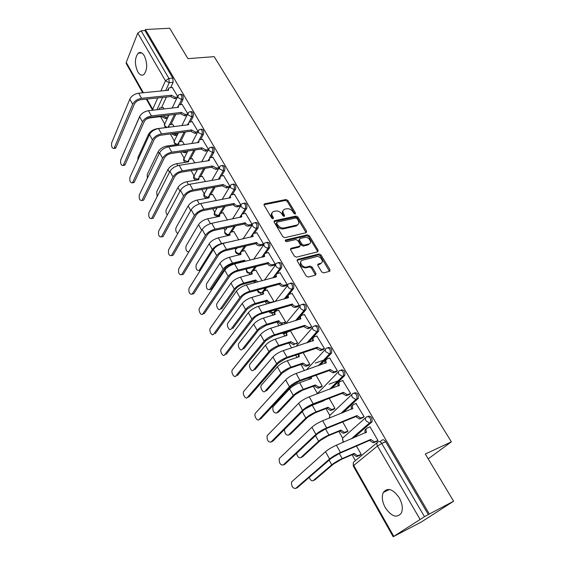 <?xml version="1.0" encoding="UTF-8"?>
<svg xmlns="http://www.w3.org/2000/svg" width="565" height="565" viewBox="0 0 565 565"><rect width="100%" height="100%" fill="white"/><g stroke="black" fill="none" stroke-linecap="round" stroke-linejoin="round"><path stroke-width="0.85" d="M295.205 214.043L295.516 213.04L287.868 200.462L285.989 199.523L264.462 203.845L264.13 205.243L271.765 218.104L273.213 218.754L273.46 217.744L272.464 216.07C271.37 213.895 271.737 212.376 273.566 211.515L275.805 211.013C278.263 210.766 280.304 211.783 281.935 214.064L282.924 215.724L284.266 216.388L284.591 215.371L283.595 213.711C282.493 211.557 282.839 210.053 284.64 209.205L286.829 208.725C289.245 208.478 291.265 209.488 292.889 211.748L293.885 213.386L295.205 214.043M294.916 214.057L287.232 201.394L285.353 200.448L263.947 204.756M272.888 218.796L271.829 217.002L272.464 216.07M284.004 216.402L282.952 214.636L283.595 213.711M144.329 55.794C142.309 52.566 140.254 51.705 138.164 53.209C134.661 57.997 134.519 64.198 137.747 71.804C139.774 75.11 141.857 75.978 144.004 74.41C147.465 69.601 147.578 63.393 144.329 55.794M399.257 497.807C392.936 488.944 387.618 487.164 383.31 492.454C381.516 496.692 382.18 501.762 385.288 507.667C391.566 516.678 396.927 518.465 401.376 513.034C403.099 508.754 402.393 503.676 399.257 497.807M321.718 271.942L323.667 272.895L329.579 271.299L329.974 269.717L320.991 254.935L319.07 253.989L297.691 259.392L297.239 260.974L306.23 276.108L308.179 277.076L315.538 275.091L315.969 273.488L312.099 267.047L310.15 266.087L306.52 267.033C302.487 268.255 298.242 261.157 302.423 260.239L316.527 256.644C320.454 255.458 324.706 262.457 320.595 263.354L318.272 263.961L317.855 265.536L321.718 271.942M315.482 275.106L311.4 267.93L309.451 266.97L310.15 266.087L309.451 266.97L305.827 267.916L306.52 267.033L305.827 267.916M145.403 29.514L169.684 28.25L187.933 58.647L214.184 56.641L451.371 441.837L425.29 454.041L453.61 501.219L429.329 514.009L145.403 29.514L144.979 30.588L141.116 30.785L168.907 78.45L169.225 82.695L165.686 90.513M306.145 232.709L306.576 231.226L297.925 217.009L296.039 216.063L274.541 220.71L274.18 222.165L282.825 236.707L284.774 237.667L306.145 232.709M309.345 235.789L318.159 250.288L317.749 251.813L296.378 257.174L294.407 256.213L290.622 249.836L291.039 248.296L299.895 246.149L300.29 244.631L297.797 240.478L295.862 239.525L286.738 241.672C285.339 241.375 284.979 240.803 285.65 239.941L307.438 234.842L309.345 235.789L308.667 236.686L317.466 251.171L318.159 250.288M380.083 441.738L382.102 440.079C383.275 439.393 384.461 439.951 385.676 441.745L381.763 443.469L424.463 516.685L393.184 536.743L421.186 522.088L453.61 501.219M160.538 116.63L164.606 123.806M170.347 133.947L174.204 140.749M180.631 152.091L183.978 158.009M191.111 170.595L193.936 175.588M201.797 189.466L204.085 193.498M212.708 208.718L214.425 211.755M223.888 206.529L218.309 215.738L216.974 216.247L217.292 216.819M223.832 228.366L224.969 230.365M227.533 234.892L228.013 235.732M235.188 248.409L235.711 249.327M238.296 253.897L238.939 255.027M249.271 273.269L250.083 274.703M253.855 281.363L254.646 282.754M260.472 293.037L261.454 294.775M265.268 301.505L266.687 304.012M271.892 313.201L273.057 315.256M276.906 322.057L278.983 325.723M283.545 333.767L284.894 336.154M288.793 343.033L291.554 347.906M295.672 355.173L296.978 357.49M300.919 364.439L304.394 370.576M308.561 377.929L309.316 379.27M313.3 386.298L317.191 393.169M325.949 408.622L329.819 415.452M338.859 431.42L342.708 438.207M352.059 454.712L355.392 460.609M429.329 514.009L424.463 516.685M144.979 30.588L172.791 78.104L173.102 82.335L170.715 87.554M166.378 97.025L161.534 107.611M142.74 92.787L126.235 63.527L126.235 62.39L137.768 33.067L141.116 30.785M187.637 113.565L182.114 104.377M174.105 126.567L172.586 124.194M197.898 131.193L192.178 121.673M184.36 144.527L182.318 141.257M208.358 149.16L202.44 139.301M194.819 162.847L192.234 158.638M219.022 167.473L212.892 157.268M205.476 181.527L202.334 176.344M229.891 186.146L223.549 175.581M216.353 200.582L212.631 194.381M240.888 205.031L234.411 194.261M227.455 220.025L223.119 212.772M251.114 225.555L252.103 224.298L245.5 213.309M238.776 239.864L233.811 231.523M262.527 245.182L263.551 243.953L256.8 232.745M250.33 260.112L244.709 250.634M274.173 265.218L275.226 264.01L268.333 252.569M262.132 280.784L255.825 270.127M286.06 285.664L287.147 284.485L280.099 272.803M273.467 302.091L273.94 301.477L267.16 290.007M298.186 306.534L299.309 305.375L292.112 293.454M284.591 323.088L285.65 321.994L278.722 310.291M310.573 327.841L311.732 326.718L304.373 314.543M296.505 343.993L297.6 342.927L290.523 330.984M323.222 349.601L324.416 348.506L316.887 336.076M308.667 365.336L309.797 364.298L303.165 352.673M336.147 371.834L337.376 370.767L329.67 358.069M321.082 387.117L322.248 386.114L316.054 375.259M349.347 394.54L350.618 393.508L342.722 380.549M333.767 409.364L334.967 408.389L329.226 398.339M362.836 417.754L364.15 416.751L356.049 403.516M346.712 432.084L347.948 431.144L342.694 421.935M376.629 441.477L377.978 440.509L369.962 426.737L369.665 426.999M368.147 416.186C371.113 415.967 372.413 417.839 372.053 421.822L353.782 437.804M354.488 392.816C357.426 392.541 358.683 394.391 358.267 398.382L343.04 412.634M341.133 369.955C344.036 369.623 345.25 371.452 344.777 375.457L331.761 388.445M328.06 347.574C330.928 347.2 332.1 349.008 331.577 353.019L320.249 365.047M315.263 325.673C318.102 325.249 319.232 327.043 318.66 331.062L308.66 342.334M302.762 304.196C305.566 303.786 306.647 305.58 306.011 309.571L297.098 320.214M287.663 331.471L286.413 332.962L283.757 333.753M290.537 283.15C293.291 282.79 294.323 284.583 293.63 288.524L288.906 294.499M287.451 296.335L285.615 298.652M277.253 309.21L275.565 311.35M278.552 262.541C281.264 262.216 282.246 264.003 281.511 267.895L277.267 273.566M275.289 276.207L274.251 277.599M266.779 287.571L264.371 290.784M266.814 242.35C269.434 242.025 270.388 243.783 269.675 247.639L265.734 253.198M263.523 256.319L263.022 257.019M256.298 266.496L253.268 270.769M255.309 222.561C257.845 222.236 258.77 223.98 258.085 227.794L254.391 233.281M245.867 245.945L242.336 251.192M244.024 203.167C246.481 202.835 247.378 204.558 246.714 208.337L243.247 213.768M235.513 225.873L231.594 232.003M232.964 184.162C235.344 183.823 236.212 185.525 235.577 189.275L232.307 194.657M225.251 206.26L221.042 213.189M222.087 165.51L222.137 165.503C224.439 165.206 225.28 166.894 224.658 170.581L221.565 175.92M215.11 187.079L210.674 194.741M211.423 147.218L211.522 147.204C213.739 146.942 214.552 148.623 213.944 152.246L211.02 157.557M205.088 168.314L200.497 176.654M200.956 129.279L201.105 129.258C203.245 129.039 204.029 130.706 203.442 134.265L200.667 139.548M195.2 149.944L190.49 158.906M190.68 111.679L190.885 111.651C192.955 111.467 193.703 113.127 193.138 116.623L190.497 121.885M185.454 131.942L180.666 141.49M180.602 94.404L180.857 94.376C182.855 94.235 183.576 95.88 183.025 99.32L180.518 104.553M175.849 114.307L171.018 124.392M369.496 423.545L369.185 423.008M355.795 400.034L355.456 399.448M451.371 441.837L428.192 458.872M385.641 441.689L381.728 443.405M177.572 96.276L172.24 87.406M164.048 108.939L163.031 107.442M359.94 455.298L361.219 454.387L356.466 446.053M168.292 116.376L167.664 115.274M285.177 333.35L286.413 332.962M273.404 312.784L274.442 312.671M274.717 312.41L272.062 313.187M265.416 287.938L261.92 292.613L262.647 292.698M254.935 266.842L250.641 272.902L251.213 273.001M239.617 253.53L240.047 253.65M428.348 514.644L385.676 441.745M178.032 133.439L177.756 132.966M283.114 210.646C282.097 211.663 282.048 212.991 282.952 214.636M271.998 212.998C270.995 214.029 270.939 215.364 271.829 217.002M306.11 232.716L297.268 217.921L295.382 216.981L273.983 221.614M297.098 218.683L295.77 218.019L276.928 222.123L276.673 223.14L277.733 224.912C279.385 227.243 281.448 228.267 283.92 227.985L297.042 225.032C298.927 224.192 299.302 222.652 298.151 220.421L297.098 218.683M276.532 222.695L276.031 224.065L276.673 223.14M297.967 224.524L296.378 225.944L283.27 228.903C280.798 229.185 278.736 228.168 277.083 225.838L276.031 224.065M317.685 251.835L317.466 251.171M291.088 248.282L290.417 249.186L299.217 247.046L299.831 246.185M285.276 240.789L306.767 235.746L307.438 234.842M308.808 243.995L308.928 243.96C312.869 242.999 308.667 236.318 304.825 237.413L299.838 238.592L299.457 240.083L301.957 244.228L303.885 245.182L308.808 243.995L308.123 244.892L309.684 243.593M299.245 239.383L298.786 240.987L299.457 240.083M308.123 244.892L303.207 246.086L301.279 245.132L298.786 240.987M308.667 236.686L306.767 235.746M321.4 262.986L319.889 264.236L317.629 264.83M300.863 261.553C299.408 265.147 301.053 267.266 305.813 267.923M329.487 271.32L320.291 255.818L318.37 254.872L297.021 260.288L297.691 259.392L297.021 260.253M140.169 115.571L128.629 141.73M163.186 107.428L159.577 108.049L159.026 109.511M162.593 115.874L165.948 117.266L167.989 117.019M167.395 118.283L165.354 118.53L161.675 116.672L161.837 115.966M146.455 119.074L149.782 117.908L161.583 116.51M172.403 87.391L168.73 87.971L168.532 90.231L138.665 93.19C134.498 93.917 131.553 95.895 129.816 99.129L111.658 142.888C111.241 146.618 112.011 148.454 113.975 148.397L114.314 147.868L115.952 147.642L114.617 148.312M176.746 98.423L174.67 98.642L170.905 96.728L171.428 95.231L141.547 98.317C137.373 99.059 134.421 101.043 132.669 104.264L114.314 147.868M115.952 147.642L134.378 104.08C135.678 101.693 137.874 100.224 140.96 99.673L170.814 96.566M167.53 90.329L168.151 89.242M171.428 95.231L175.291 97.321L174.67 98.642M177.368 97.102L175.291 97.321M172.742 124.173L169.203 124.809L168.935 127.16L157.105 128.672C153.108 129.463 150.234 131.37 148.482 134.392L137.994 157.36L137.782 160.093M173.088 133.587L175.602 134.223L177.784 133.933M177.17 135.183L174.988 135.473L171.407 133.806M167.953 127.287L168.554 126.094M182.481 141.236L179.006 141.879L178.688 144.336L166.837 146.017C162.826 146.858 159.916 148.779 158.122 151.773L147.253 174.437L147.31 178.3M184.6 151.505L187.778 151.159M187.142 152.388L184.804 152.734L181.979 151.893M177.678 144.478L178.293 143.178M182.276 104.363L178.674 104.949L178.427 107.315L148.496 110.698C144.322 111.475 141.342 113.466 139.555 116.672L120.712 159.895C120.281 163.68 121.08 165.538 123.106 165.453L123.417 164.973L125.063 164.726L123.714 165.361M186.853 115.557L184.635 115.825L180.842 113.897L181.379 112.414L151.434 115.924C147.253 116.722 144.259 118.714 142.465 121.906L123.417 164.973M125.063 164.726L144.181 121.701C145.516 119.335 147.733 117.852 150.834 117.266L180.744 113.734M177.396 107.435L178.032 106.276M181.379 112.414L185.278 114.511L184.635 115.825M187.495 114.243L185.278 114.511M192.347 121.652L188.809 122.252L188.512 124.731L158.525 128.545C154.33 129.378 151.321 131.384 149.478 134.555L129.936 177.219C129.484 181.061 130.31 182.933 132.408 182.82L134.336 182.121L132.98 182.728M197.157 133.008L194.784 133.326L190.963 131.398L191.521 129.929L161.519 133.877C157.324 134.731 154.302 136.73 152.444 139.894L132.683 182.389M134.336 182.121L154.167 139.661C155.545 137.316 157.783 135.833 160.891 135.204L190.864 131.228M187.446 124.865L188.096 123.594M191.521 129.929L195.448 132.033L194.784 133.326M197.828 131.716L195.448 132.033M192.397 158.61L189 159.259L188.625 161.837L176.753 163.688C172.728 164.592 169.79 166.52 167.939 169.472L156.689 191.832L157.141 196.592M197.312 169.91L193.399 170.22M187.58 162L188.216 160.573M202.503 176.315L199.184 176.972L198.746 179.663L186.853 181.697C182.813 182.657 179.847 184.593 177.947 187.516L166.294 209.544C165.644 211.48 165.969 213.309 167.268 215.032M197.679 179.847L198.329 178.3M212.8 194.353L209.566 195.024L209.064 197.835L197.15 200.059C193.103 201.069 190.101 203.019 188.145 205.907L176.075 227.596C175.376 230.188 175.934 232.18 177.749 233.571M207.969 198.032L208.633 196.352M202.609 139.28L199.148 139.887L198.788 142.479L168.751 146.752C164.542 147.642 161.491 149.654 159.598 152.79L139.329 194.869C138.863 198.767 139.717 200.653 141.886 200.511L142.415 200.42M207.68 150.784L205.123 151.166L201.274 149.231L201.86 147.776L171.802 152.183C167.593 153.094 164.535 155.107 162.621 158.235L142.133 200.137M143.785 199.84L164.344 157.974C165.764 155.658 168.038 154.167 171.153 153.489L201.175 149.061M197.694 142.634L198.364 141.243M201.86 147.776L205.815 149.887L205.123 151.166M208.351 149.513L205.815 149.887M213.062 157.239L209.686 157.861L209.269 160.573L179.176 165.312C174.959 166.265 171.873 168.285 169.924 171.386L148.899 212.85C148.418 216.805 149.301 218.704 151.54 218.535L152.034 218.443M218.38 168.907L215.675 169.352L211.79 167.417L212.398 165.976L182.29 170.856C178.067 171.824 174.973 173.851 173.01 176.937L151.752 218.21M153.412 217.892L174.733 176.654C176.195 174.366 178.491 172.862 181.619 172.141L211.691 167.24M208.139 160.75L208.824 159.224M212.398 165.976L216.388 168.095L215.675 169.352M219.015 167.664L216.388 168.095M223.726 175.553L220.435 176.188L219.955 179.02L189.812 184.246C185.581 185.256 182.46 187.298 180.454 190.356L158.645 231.163C158.151 235.181 159.062 237.095 161.378 236.905L161.837 236.806M229.136 187.403L226.424 187.898L222.511 185.956L223.14 184.529L192.99 189.904C188.752 190.935 185.624 192.976 183.597 196.02L161.555 236.636M163.221 236.283L185.327 195.709C186.831 193.449 189.155 191.938 192.291 191.175L222.412 185.772M218.796 179.218L219.495 177.558M223.14 184.529L227.165 186.655L226.424 187.898M229.877 186.168L227.165 186.655M223.295 212.737L220.152 213.422L219.58 216.353L207.652 218.775C203.591 219.849 200.554 221.805 198.541 224.651L186.047 245.98C185.497 250.013 186.436 251.912 188.872 251.679L189.07 251.46M218.464 216.579L219.142 214.756M202.016 229.687L189.021 251.467M234.595 194.226L231.403 194.876C230.322 195.441 230.103 196.366 230.739 197.644L200.667 203.57C196.422 204.643 193.265 206.691 191.196 209.707L168.582 249.836C168.073 253.911 169.013 255.839 171.407 255.62L171.831 255.528M240.111 206.267L237.392 206.811C235.774 206.967 234.461 206.317 233.451 204.862L234.101 203.449L203.909 209.34C199.657 210.434 196.493 212.482 194.402 215.491L171.548 255.408M173.215 255.034L196.14 215.145C197.686 212.92 200.038 211.402 203.188 210.59L233.345 204.678M229.673 198.054L230.379 196.253M234.101 203.449L234.207 203.633C235.224 205.088 236.537 205.738 238.155 205.589L237.392 206.811M240.881 205.046L238.155 205.589M233.988 231.481L230.944 232.173C229.8 232.752 229.552 233.705 230.195 235.047L218.351 237.858C214.283 238.995 211.211 240.965 209.142 243.769L196.203 264.717C195.638 268.813 196.613 270.727 199.127 270.466L200.526 269.999M200.243 270.444L199.445 270.388M233.359 241.086L221.551 243.557C217.476 244.709 214.396 246.686 212.306 249.476L199.233 270.31M229.164 235.478L229.856 233.507M245.683 213.273L242.59 213.937C241.432 214.509 241.184 215.47 241.855 216.833L211.741 223.281C207.482 224.425 204.29 226.48 202.157 229.454L178.71 268.862C178.187 273.001 179.162 274.95 181.626 274.703L182.022 274.604M251.305 225.513L248.572 226.099C246.954 226.275 245.634 225.626 244.603 224.143L245.281 222.751L215.053 229.171C210.787 230.336 207.581 232.399 205.434 235.358L181.739 274.541M183.406 274.138L207.164 234.984C208.768 232.787 211.141 231.262 214.297 230.4L244.497 223.959M240.761 217.271L241.488 215.314M245.281 222.751L245.387 222.935C246.418 224.425 247.745 225.075 249.363 224.898L248.572 226.099M252.096 224.312L249.363 224.898M244.899 250.592L241.954 251.291C240.725 251.87 240.45 252.873 241.121 254.299L229.27 257.322C225.188 258.523 222.08 260.5 219.947 263.262L206.557 283.814C205.978 287.973 206.988 289.902 209.58 289.612L209.869 289.541M243.911 261.68L244.497 260.232L232.533 263.135C228.451 264.356 225.329 266.334 223.175 269.081L209.65 289.513M244.497 260.232L245.33 261.334M211.275 289.089L224.842 268.679C226.438 266.638 228.747 265.169 231.777 264.265L243.727 261.355M240.083 254.759L240.782 252.626M256.997 232.695L254.003 233.38C252.76 233.952 252.484 234.962 253.191 236.403L223.048 243.409C218.775 244.617 215.54 246.686 213.344 249.61L189.035 288.263C188.498 292.465 189.508 294.429 192.051 294.153L192.411 294.061M262.725 245.139L259.985 245.782C258.367 245.98 257.033 245.33 255.98 243.819L256.687 242.441L226.424 249.419C222.151 250.648 218.902 252.725 216.685 255.634L192.121 294.054M193.795 293.623L218.429 255.232C220.075 253.071 222.476 251.538 225.647 250.62L255.874 243.628M252.075 236.869L252.816 234.75M256.687 242.441L256.793 242.632C257.845 244.144 259.18 244.8 260.804 244.596L259.985 245.782M263.544 243.96L260.804 244.596M256.016 270.077L253.184 270.797C251.87 271.37 251.566 272.415 252.273 273.926L240.407 277.175C236.318 278.439 233.168 280.431 230.979 283.15L217.115 303.278C215.435 305.46 218.641 311.492 220.237 309.133L220.491 309.062M255.987 282.401L254.914 281.088L255.705 279.979L243.734 283.107C239.638 284.393 236.488 286.384 234.27 289.089L220.265 309.09M255.705 279.979L257.845 281.907M221.897 308.645L235.93 288.644C237.575 286.646 239.913 285.17 242.95 284.216L254.914 281.088M251.213 274.413L251.934 272.118M268.537 252.52L265.656 253.219C264.321 253.791 264.017 254.843 264.752 256.376L234.588 263.947C230.301 265.232 227.031 267.316 224.764 270.19L199.565 308.045C197.934 310.234 201.133 316.365 202.68 313.992L203.012 313.9M274.378 265.169L271.631 265.861C270.006 266.087 268.665 265.437 267.598 263.897L268.326 262.541L238.035 270.091C233.748 271.391 230.464 273.474 228.182 276.341L202.715 313.949M204.389 313.49L229.92 275.904C231.615 273.778 234.051 272.238 237.229 271.271L267.485 263.7M263.629 256.87L264.385 254.582M268.326 262.541L268.439 262.732C269.505 264.272 270.854 264.929 272.478 264.703L271.631 265.861M275.226 264.01L272.478 264.703M267.365 289.951L264.646 290.693C263.234 291.265 262.902 292.352 263.643 293.948L251.771 297.43C247.668 298.765 244.49 300.771 242.23 303.433L227.879 323.131C226.12 325.285 229.468 331.478 231.092 329.056L231.353 328.978M269.067 303.334L266.433 301.406L267.146 300.128L255.168 303.483C251.058 304.839 247.865 306.844 245.591 309.493L231.092 329.056M267.146 300.128L267.259 300.326C268.29 301.844 269.597 302.487 271.186 302.247L273.94 301.47M232.716 328.576L247.251 309.027L254.356 304.57L266.32 301.209M262.57 294.471L263.304 291.999M280.311 272.747L277.563 273.467C276.115 274.032 275.791 275.127 276.56 276.758L246.368 284.93C242.074 286.286 238.762 288.376 236.431 291.201L210.307 328.216C208.598 330.384 211.939 336.676 213.514 334.24L213.845 334.148M286.271 285.6L283.468 286.37C281.85 286.596 280.508 285.932 279.449 284.386L280.205 283.051L249.892 291.201C245.598 292.578 242.272 294.676 239.913 297.487L213.514 334.24M215.187 333.746L241.658 297.013C243.402 294.923 245.874 293.376 249.052 292.352L279.329 284.188M275.416 277.288L276.186 274.816M280.205 283.051L280.318 283.249C281.384 284.795 282.726 285.459 284.343 285.233L283.51 286.356M287.14 284.478L284.393 285.219M278.933 310.227L276.236 311.011C274.816 311.612 274.484 312.735 275.24 314.38L263.368 318.102C259.25 319.507 256.037 321.52 253.706 324.133L238.811 343.428C237.088 345.611 240.478 351.755 242.131 349.417L242.477 349.304M278.82 320.687L278.933 320.885C279.936 322.382 281.215 323.032 282.775 322.841L281.914 323.893C280.353 324.084 279.075 323.434 278.079 321.937L278.82 320.687L266.828 324.282C262.718 325.708 259.483 327.721 257.139 330.32L242.131 349.417M282.938 322.799L285.643 321.979M243.762 348.902L258.805 329.819L265.988 325.341L277.966 321.739M274.159 314.931L274.915 312.283M292.331 293.397L289.584 294.167C288.143 294.753 287.818 295.891 288.609 297.564L258.403 306.357C254.102 307.784 250.747 309.888 248.339 312.664L221.219 348.852C219.538 351.049 222.928 357.292 224.531 354.947L224.955 354.813M298.412 306.47L295.474 307.318C293.892 307.501 292.578 306.83 291.547 305.305L292.331 303.991L262.005 312.763C257.697 314.218 254.328 316.322 251.898 319.077L224.531 354.947M226.212 354.417L253.643 318.568C255.451 316.527 257.944 314.966 261.136 313.886L291.427 305.1M287.458 298.129L288.242 295.467M292.331 303.991L292.444 304.196C293.482 305.721 294.796 306.392 296.385 306.209L295.643 307.275M299.302 305.368L296.554 306.166M290.742 330.913L288.044 331.754C286.625 332.389 286.3 333.548 287.077 335.229L275.204 339.205C271.08 340.681 267.824 342.701 265.423 345.264L249.956 364.135C248.268 366.339 251.715 372.434 253.388 370.188L253.833 370.04M290.728 341.663L294.888 343.781L293.998 344.805L289.965 342.899L290.728 341.663L278.736 345.505C274.611 347.009 271.341 349.036 268.926 351.578L253.388 370.188M294.888 343.781L297.593 342.906M255.02 369.637L270.593 351.042L277.867 346.543L289.845 342.694M285.989 335.815L286.766 332.969M304.606 314.472L301.851 315.298C300.418 315.927 300.1 317.099 300.912 318.815L270.699 328.244C266.383 329.755 262.986 331.867 260.507 334.586L232.349 369.913C230.704 372.13 234.143 378.331 235.774 376.064L236.29 375.895M310.814 327.764L307.741 328.71L303.899 326.662L304.712 325.369L274.378 334.791C270.056 336.323 266.652 338.442 264.145 341.14L235.774 376.064M237.455 375.506L265.889 340.596L273.481 335.885L303.779 326.457M299.747 319.409L300.559 316.548M304.712 325.369L308.97 327.559L308.031 328.639M311.718 326.697L308.97 327.559M298.85 354.114L299.281 356.72L287.281 360.745C283.15 362.299 279.852 364.333 277.387 366.833L261.334 385.259C259.681 387.491 263.17 393.537 264.879 391.375L265.423 391.178M308.914 365.251L305.75 366.304L302.091 364.291L302.889 363.076L290.897 367.179C286.759 368.761 283.453 370.795 280.96 373.281L264.879 391.375M302.889 363.076L306.668 365.308L309.782 364.27M324.084 360.004L315.235 363.062M266.511 390.796L282.627 372.709L289.993 368.182L301.978 364.079M298.066 357.122L298.751 354.142M317.135 335.998L314.387 336.881C312.946 337.545 312.65 338.753 313.476 340.511L283.263 350.611C278.94 352.207 275.501 354.333 272.944 356.988L243.713 391.397C242.103 393.643 245.584 399.794 247.251 397.626L247.865 397.407M323.484 349.516L320.263 350.554L316.513 348.478L317.361 347.207L287.02 357.299C282.698 358.916 279.237 361.049 276.659 363.683L247.251 397.626M248.932 397.026L278.404 363.097L286.088 358.365L316.393 348.266M312.311 341.14L313.137 338.075M317.361 347.207L321.655 349.403L320.68 350.455M324.402 348.485L321.655 349.403M311.068 377.032L311.619 378.444L299.62 382.738C295.481 384.377 292.14 386.418 289.605 388.861L272.944 406.807C272.485 411.038 273.707 413.1 276.603 412.994L277.26 412.754M321.351 387.025L318.038 388.169L314.479 386.128L315.305 384.942L303.313 389.313C299.168 390.973 295.813 393.021 293.256 395.443L276.603 412.994M315.305 384.942L318.992 387.202L322.234 386.079M338.788 380.605L329.056 384.186M278.234 412.379L294.923 394.836L302.374 390.288L314.359 385.916M310.39 378.882L310.1 377.378M329.932 357.984L327.184 358.93C325.751 359.63 325.461 360.88 326.316 362.673L296.109 373.465C291.773 375.153 288.284 377.286 285.65 379.878L255.309 413.326C253.734 415.593 257.266 421.709 258.961 419.625L259.681 419.357M336.422 371.735L333.06 372.872L329.402 370.76L330.278 369.517L299.944 380.309C295.608 382.018 292.112 384.158 289.45 386.728L258.961 419.625M260.649 418.997L291.194 386.1L298.977 381.34L329.282 370.548M325.136 363.344C324.557 361.819 324.84 360.724 325.984 360.06M330.278 369.517L334.063 371.848L334.614 371.721L333.604 372.745M337.362 370.732L334.614 371.721M284.534 429.442C284.696 433.567 286.045 435.438 288.567 435.064L289.337 434.76M324.035 400.317L324.211 400.634L312.226 405.204L304.57 409.328M334.056 409.251L330.596 410.501L327.128 408.431L327.983 407.266L315.99 411.92C311.845 413.665 308.448 415.72 305.806 418.079L288.567 435.064M327.983 407.266L331.577 409.561L334.946 408.354M354.481 401.256L353.535 401.623M290.205 434.414L307.473 417.429L315.023 412.86L327.001 408.213M343.012 380.443L340.264 381.453C338.831 382.194 338.555 383.487 339.431 385.316L309.232 396.835C304.888 398.608 301.357 400.762 298.638 403.283L267.146 435.714C266.772 439.98 268.029 442.113 270.925 442.091L271.758 441.759M349.65 394.427L346.14 395.662L342.574 393.53L343.478 392.315L313.158 403.827C308.815 405.628 305.27 407.782 302.522 410.282L270.925 442.091M272.605 441.42L304.274 409.618L312.155 404.83L342.447 393.311M338.251 386.029C337.595 384.384 337.884 383.211 339.12 382.512M343.478 392.315L347.178 394.674L347.849 394.525L346.811 395.514M350.597 393.473L347.849 394.525M296.583 453.335C297.487 456.817 298.885 458.236 300.785 457.601L301.675 457.226M347.044 431.95L343.421 433.298L340.045 431.208L340.928 430.071L328.943 435.015C324.79 436.844 321.351 438.913 318.632 441.209L300.785 457.601M340.928 430.071L344.438 432.395L347.927 431.095M302.423 456.908L320.298 440.516L327.947 435.926L339.918 430.989M356.367 403.389L353.626 404.469C352.2 405.253 351.931 406.581 352.835 408.46L322.657 420.734C318.307 422.599 314.726 424.76 311.922 427.211L279.237 458.568C278.905 462.834 280.205 464.988 283.136 465.037L284.082 464.635M363.182 417.613L359.502 418.955L356.035 416.8L356.974 415.607L326.676 427.882C322.318 429.781 318.731 431.943 315.892 434.372L283.136 465.037M284.817 464.324L317.643 433.659L325.631 428.849L355.901 416.575M351.649 409.208C350.907 407.436 351.211 406.186 352.546 405.458M356.974 415.607L360.583 417.994L361.381 417.825L360.301 418.792M364.121 416.709L361.381 417.825M309.217 477.397C310.39 480.208 311.739 481.274 313.257 480.603L314.274 480.151M360.322 455.129L356.529 456.591L353.238 454.479L354.156 453.37L342.185 458.611C338.018 460.539 334.537 462.615 331.74 464.84L313.257 480.603M354.156 453.37L357.581 455.715L361.19 454.338M314.896 479.876L333.399 464.105L341.147 459.493L353.111 454.253M370.026 426.843L367.285 427.995C365.859 428.821 365.611 430.198 366.53 432.119L336.387 445.178C332.029 447.141 328.399 449.309 325.504 451.689L291.582 481.917C291.293 486.175 292.635 488.358 295.608 488.471L296.682 487.991M377.025 441.3L373.175 442.769L369.793 440.587L370.767 439.429L340.497 452.487C336.133 454.486 332.495 456.661 329.572 459.013L295.608 488.471M297.289 487.722L331.316 458.257L339.417 453.42L369.658 440.354M365.35 432.903C364.538 431.046 364.813 429.718 366.191 428.941L366.318 428.828M370.767 439.429L374.291 441.837L375.216 441.653L374.094 442.579M377.95 440.46L375.216 441.653M294.859 213.958L295.516 213.04M272.824 218.669L273.46 217.744M283.941 216.289L284.591 215.371M420 519.277L377.477 446.018L353.754 465.454C352.871 463.547 353.125 462.17 354.53 461.323L377.321 442.508M353.351 462.679L353.287 466.012L353.754 465.454L393.756 536.319M173.102 82.335L169.225 82.695L165.46 80.767L137.768 33.067M162.55 97.427L156.964 109.737M146.928 99.052L152.691 109.264L157.776 97.922M160.877 90.986L165.46 80.767L168.907 78.45L172.791 78.104M126.235 62.39L143.362 92.724M371.692 422.267L370.308 422.839L352.419 438.384M343.824 442.028L343.04 441.018C342.178 439.16 342.447 437.826 343.845 437.02L365.753 417.648M357.963 398.763L356.579 399.3L341.67 413.177M329.946 417.839C329.331 416.158 329.67 414.985 330.963 414.315L351.981 394.412M344.53 375.767L343.146 376.276L330.391 388.953M317.007 393.939L338.527 371.685M331.387 353.266L329.995 353.739L318.872 365.527M306.385 369.884L325.376 349.438M318.519 331.245L317.135 331.69L307.289 342.778M296.124 346.416L312.523 327.658M305.926 309.684L304.535 310.1L295.721 320.638M286.3 331.895L285.05 333.385L282.634 333.039M285.629 323.703L299.959 306.322M293.588 288.574L292.204 288.955L284.237 299.04M275.889 309.606L273.368 312.798L269.738 311.393M275.035 301.646L287.663 285.424M281.511 267.895L280.12 268.255L272.874 277.959M262.887 292.352L261.92 292.613C260.331 292.868 259.024 292.239 257.993 290.728L257.697 290.022M269.675 247.639L268.29 247.971L261.644 257.358M251.39 272.655L250.698 272.831C249.109 273.057 247.809 272.429 246.799 270.946L246.538 268.94M258.085 227.794L256.694 228.098L250.578 237.208M244.504 246.255L239.595 253.551L238.359 253.89M240.167 253.318L239.687 253.431C238.105 253.636 236.82 253.007 235.824 251.545C235.167 250.161 235.436 249.179 236.622 248.6L237.032 247.986M246.714 208.337L245.33 208.619L239.673 217.49M234.143 226.162L228.896 234.404L227.561 234.885M229.199 234.334L228.896 234.404C227.314 234.581 226.035 233.959 225.054 232.526C224.432 231.219 224.672 230.273 225.781 229.701L227.052 227.681M235.577 189.275L234.193 189.529L228.938 198.195M218.471 215.703L214.495 213.867L215.145 211.162C213.245 214.523 214.241 216.127 218.139 215.971L218.429 215.915M224.658 170.581L223.274 170.807L220.011 176.464M219.531 177.304L219.291 177.714M218.803 178.554L218.38 179.289M213.747 187.326L209.149 195.299M207.977 197.326L206.592 197.962M207.962 197.418L204.135 195.561L204.714 192.969L207.27 188.491M213.944 152.246L212.567 152.458L209.551 157.939M203.725 168.54L199.049 177.05M203.442 134.265L202.065 134.456L199.24 139.845M193.844 150.142L189.091 159.217M193.138 116.623L191.761 116.793L189.098 122.118M184.091 132.125L179.289 141.737M183.025 99.32L181.655 99.468L179.126 104.751M174.486 114.469L169.648 124.604M179.479 94.517C181.471 94.376 182.198 96.022 181.655 99.468L177.862 97.533L178.187 95.372L179.479 94.517M166.972 127.415L164.584 125.67L164.931 123.516L168.879 115.133M189.508 111.814C191.57 111.63 192.326 113.29 191.761 116.793L187.94 114.857L188.315 112.583L189.508 111.814M199.728 129.442C201.867 129.223 202.644 130.889 202.065 134.456L198.216 132.507L198.647 130.134L199.728 129.442M210.138 147.409C212.355 147.147 213.167 148.835 212.567 152.458L208.69 150.502L209.177 148.016L210.138 147.409M220.753 165.729C223.048 165.432 223.888 167.127 223.274 170.807L219.368 168.85L219.926 166.244L220.753 165.729M231.579 184.409C233.959 184.07 234.828 185.779 234.193 189.529L230.259 187.566L230.88 184.84L231.579 184.409M242.618 203.464C245.076 203.089 245.98 204.805 245.33 208.619C243.713 208.775 242.392 208.118 241.361 206.656C240.697 205.314 240.937 204.368 242.067 203.803L242.618 203.464M253.876 222.907C256.425 222.483 257.365 224.213 256.694 228.098C255.069 228.281 253.742 227.624 252.696 226.127C251.997 224.708 252.258 223.712 253.473 223.147L253.876 222.907M265.366 242.738C268.001 242.279 268.975 244.024 268.29 247.971C266.666 248.176 265.317 247.519 264.258 245.994C263.53 244.49 263.82 243.451 265.119 242.879L265.366 242.738M251.347 272.718L249.37 273.269M277.09 262.979C279.816 262.478 280.826 264.236 280.12 268.255C278.496 268.488 277.14 267.824 276.059 266.27C275.296 264.674 275.614 263.594 277.005 263.029L277.09 262.979M262.873 292.366L260.599 293.03M289.082 283.609C291.851 283.093 292.903 284.859 292.239 288.906L292.112 288.983C290.502 289.188 289.167 288.517 288.108 286.971C287.317 285.304 287.642 284.188 289.082 283.609M301.35 304.634C304.154 304.168 305.241 305.947 304.627 309.98L304.323 310.15C302.748 310.312 301.442 309.634 300.403 308.109C299.598 306.407 299.909 305.248 301.35 304.634M313.879 326.111C316.711 325.68 317.841 327.481 317.269 331.507L316.796 331.768L312.968 329.699C312.134 327.954 312.438 326.761 313.879 326.111M326.676 348.04C329.536 347.666 330.709 349.481 330.193 353.492L329.536 353.845L325.8 351.748C324.946 349.961 325.235 348.732 326.676 348.04M339.749 370.449C342.644 370.124 343.859 371.961 343.393 375.958L342.552 376.403L338.908 374.277C338.04 372.455 338.315 371.177 339.749 370.449M353.104 393.353C356.035 393.07 357.292 394.928 356.882 398.925L355.865 399.455L352.313 397.301C351.409 395.436 351.677 394.116 353.104 393.353M366.763 416.758C369.729 416.532 371.028 418.411 370.668 422.394L369.468 423.016L366.007 420.84C365.082 418.926 365.336 417.563 366.763 416.758M177.304 144.534L174.204 142.663L174.592 140.403L178.3 132.895M187.573 161.844L183.992 159.966L184.444 157.607L187.841 151.025M197.665 179.465L193.972 177.594L194.487 175.122L197.503 169.549M378.197 441.788C379.362 441.103 380.556 441.661 381.763 443.469L377.477 446.018C376.53 444.055 376.77 442.642 378.197 441.788M153.44 110.14L152.691 109.264L152.599 110.232L146.314 99.115M264.003 204.742L264.625 203.803M285.353 200.448L285.989 199.523M287.232 201.394L287.868 200.462M274.025 221.607L274.661 220.682M295.382 216.981L296.039 216.063M297.268 217.921L297.925 217.009M305.898 232.13L306.576 231.226M277.083 225.838L277.733 224.912M283.27 228.903L283.92 227.985M296.081 226.028L296.745 225.11M299.168 247.06L299.846 246.163M285.233 240.584L285.699 239.927M301.279 245.132L301.957 244.228M303.207 246.086L303.885 245.182M317.629 264.766L318.272 263.961M319.889 264.236L320.595 263.354M311.4 267.93L312.099 267.047M315.256 274.364L315.969 273.488M318.37 254.872L319.07 253.989M320.291 255.818L320.991 254.935M329.261 270.593L329.974 269.717M165.354 118.53L165.948 117.266M161.675 116.672L162.007 115.945M141.547 98.317L138.665 93.19M171.527 95.4L170.905 96.728M132.669 104.264L129.816 99.129M174.988 135.473L175.602 134.223M148.482 134.392L149.068 135.452M166.837 146.017L167.41 147.034M184.804 152.734L185.433 151.505M158.122 151.773L159.175 153.673M151.434 115.924L148.496 110.698M181.478 112.583L180.842 113.897M142.465 121.906L139.555 116.672M161.519 133.877L158.525 128.545M191.62 130.098L190.963 131.398M152.444 139.894L149.478 134.555M176.753 163.688L177.827 165.616M194.798 170.319L194.996 169.959M167.939 169.472L169.479 172.254M186.853 181.697L188.463 184.571M177.947 187.516L179.995 191.21M197.15 200.059L199.311 203.909M188.145 205.907L190.716 210.554M171.802 152.183L168.751 146.752M201.959 147.952L201.274 149.231M162.621 158.235L159.598 152.79M182.29 170.856L179.176 165.312M212.496 166.152L211.79 167.417M173.01 176.937L169.924 171.386M192.99 189.904L189.812 184.246M223.246 184.706L222.511 185.956M183.597 196.02L180.454 190.356M207.652 218.775L210.385 223.648M198.541 224.651L201.641 230.252M203.909 209.34L200.667 203.57M234.207 203.633L233.451 204.862M194.402 215.491L191.196 209.707M218.351 237.858L221.551 243.557M209.142 243.769L212.306 249.476M215.053 229.171L211.741 223.281M245.387 222.935L244.603 224.143M205.434 235.358L202.157 229.454M229.27 257.322L232.533 263.135M243.833 261.546L244.603 260.423M219.947 263.262L223.175 269.081M226.424 249.419L223.048 243.409M256.793 242.632L255.98 243.819M216.685 255.634L213.344 249.61M240.407 277.175L243.734 283.107M255.02 281.278L255.818 280.176M230.979 283.15L234.27 289.089M238.035 270.091L234.588 263.947M268.439 262.732L267.598 263.897M228.182 276.341L224.764 270.19M251.771 297.43L255.168 303.483M270.748 302.861L271.235 302.233M266.433 301.406L267.259 300.326M242.23 303.433L245.591 309.493M249.892 291.201L246.368 284.93M280.318 283.249L279.449 284.386M239.913 297.487L236.431 291.201M263.368 318.102L266.828 324.282M278.079 321.937L278.933 320.885M253.706 324.133L257.139 330.32M262.005 312.763L258.403 306.357M292.444 304.196L291.547 305.305M251.898 319.077L248.339 312.664M275.204 339.205L278.736 345.505M289.965 342.899L290.848 341.867M265.423 345.264L268.926 351.578M274.378 334.791L270.699 328.244M304.832 325.581L303.899 326.662M264.145 341.14L260.507 334.586M298.843 356.861L299.16 356.508M287.281 360.745L290.897 367.179M306.159 366.205L307.078 365.202M302.091 364.291L303.01 363.288M277.387 366.833L280.96 373.281M313.476 340.511L313.165 340.865M287.02 357.299L283.263 350.611M317.481 347.419L316.513 348.478M276.659 363.683L272.944 356.988M311.131 378.621L311.499 378.239M299.62 382.738L303.313 389.313M318.575 388.042L319.529 387.074M314.479 386.128L315.425 385.153M289.605 388.861L293.256 395.443M326.316 362.673L325.949 363.062M299.944 380.309L296.109 373.465M330.405 369.736L329.402 370.76M289.45 386.728L285.65 379.878M323.66 400.846L324.091 400.423M312.226 405.204L315.99 411.92M331.26 410.345L332.241 409.406M327.128 408.431L328.103 407.485M302.24 411.652L305.806 418.079M339.431 385.316L338.993 385.747M313.158 403.827L309.232 396.835M343.605 392.534L342.574 393.53M302.522 410.282L298.638 403.283M325.518 428.899L328.943 435.015M344.205 433.129L345.229 432.218M340.045 431.208L341.055 430.297M315.538 435.629L318.632 441.209M352.835 408.46L352.306 408.947M326.676 427.882L322.657 420.734M357.101 415.833L356.035 416.8M315.892 434.372L311.922 427.211M339.297 453.469L342.185 458.611M357.44 456.4L358.493 455.524M353.238 454.479L354.283 453.596M329.134 460.143L331.74 464.84M366.53 432.119L365.873 432.684M340.497 452.487L336.387 445.178M370.901 439.655L369.793 440.587M329.572 459.013L325.504 451.689M141.766 52.962L138.164 53.209M389.469 489.467L383.31 492.454M164.302 124.611L165.312 127.626M172.226 108.014L177.565 96.686M197.672 179.762L197.482 179.797C194.692 180.242 193.421 179.098 193.661 176.365M207.941 197.672L207.715 197.715C204.855 198.209 203.555 197.058 203.817 194.268M229.15 234.496L228.761 234.581C225.767 235.188 224.418 234.023 224.715 231.085M240.118 253.431L239.595 253.551C236.523 254.215 235.153 253.042 235.471 250.027M293.63 288.524L292.112 288.983L284.146 299.069M306.011 309.571L304.323 310.15L295.502 320.701M318.66 331.062L316.796 331.768L306.922 342.899M331.577 353.019L329.536 353.845L318.349 365.71M344.777 375.457L342.552 376.403L329.678 389.221M358.267 398.382L355.865 399.455L340.737 413.545M372.053 421.822L369.468 423.016L351.211 438.899M173.907 141.547L175.284 144.817M181.909 125.571L187.637 113.968M183.689 158.8C183.321 160.502 183.95 161.675 185.595 162.31M191.747 143.482L197.898 131.581M201.726 161.76L208.358 149.534M211.854 180.426L219.022 167.833M215.145 211.162L217.122 207.856M222.123 199.487L229.899 186.492M232.526 218.973L240.987 205.512M243.042 238.903L252.308 224.912M246.439 269.343C246.093 272.429 247.491 273.615 250.641 272.902M253.664 259.3L263.848 244.702M257.386 290.106C257.831 292.635 259.342 293.475 261.913 292.628M264.356 280.198L275.635 264.886M275.798 309.634L273.283 312.819C271.468 313.561 270.063 313.144 269.067 311.583M286.081 331.966L284.845 333.442L281.751 333.308M317.071 393.537L316.873 393.989M329.72 415.741L329.402 418.051M342.637 438.412L343.139 442.317M353.287 466.012L393.184 536.743M263.933 204.643L264.462 203.845M273.983 221.529L274.541 220.71M296.378 225.944L297.042 225.032M290.41 249.144L291.039 248.296M299.217 247.046L299.895 246.149M285.226 240.528L285.65 239.941M308.243 244.857L308.928 243.96M113.975 148.397L115.62 148.171M123.106 165.453L124.752 165.206M132.408 182.82L134.06 182.552M141.886 200.511L143.538 200.215M151.54 218.535L153.193 218.217M161.378 236.905L163.038 236.551M171.407 255.62L173.067 255.246M199.127 270.466L200.427 270.148M181.626 274.703L183.293 274.3M209.58 289.612L211.204 289.195M192.051 294.153L193.724 293.722M220.237 309.133L221.861 308.688M202.68 313.992L204.353 313.533M270.699 302.875L271.186 302.247M329.896 271.144L329.437 270.381M284.343 285.233L283.468 286.37M281.914 323.893L282.775 322.841M296.385 306.209L295.474 307.318M293.708 344.883L294.598 343.859M308.681 327.629L307.741 328.71M305.75 366.304L306.668 365.308M321.238 349.502L320.263 350.554M318.038 388.169L318.992 387.202M334.063 371.848L333.06 372.872M330.596 410.501L331.577 409.561M347.178 394.674L346.14 395.662M343.421 433.298L344.438 432.395M360.583 417.994L359.502 418.955M356.529 456.591L357.581 455.715M374.291 441.837L373.175 442.769"/></g></svg>
